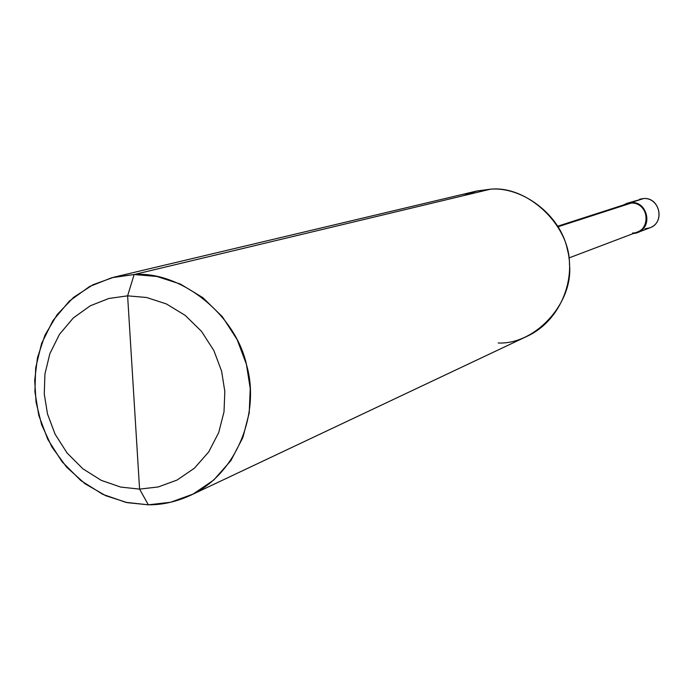<?xml version="1.0" encoding="UTF-8"?>
<svg xmlns="http://www.w3.org/2000/svg" width="694" height="694" viewBox="0 0 694 694"><rect width="100%" height="100%" fill="white"/><g stroke="black" fill="none" stroke-linecap="round" stroke-linejoin="round"><path stroke-width="1.04" d="M631.15 202.561C649.888 201.269 652.629 232.152 633.544 233.462L637.378 232.568C653.644 226.843 647.25 201.442 631.15 202.561L627.098 203.273L623.55 204.956L631.15 202.561L631.176 203.082L631.15 202.561L643.676 198.519L639.721 199.213L643.676 198.519L631.15 202.561M645.038 228.794L649.766 227.858C665.693 222.245 659.447 197.408 643.676 198.519L643.694 198.519C659.447 197.408 665.693 222.245 649.766 227.858C665.26 222.887 659.855 197.131 643.694 198.519L627.098 203.273M113.937 277.175L476.518 191.076L490.511 189.184L134.124 274.538L156.853 276.464L180.414 284.08L202.934 297.717L222.392 316.759L237.148 339.635L246.396 364.237L250.23 388.527L249.215 412.852L242.865 437.567L230.859 460.651L213.769 480.014L193.045 494.102L170.611 502.265L148.325 504.816L139.581 489.123L158.267 486.945L177.065 480.057L194.407 468.207L208.694 451.941L218.714 432.579L224.006 411.863L224.83 391.494L221.603 371.151L213.856 350.539L201.512 331.368L185.229 315.397L166.387 303.937L146.66 297.509L127.618 295.844L146.66 297.509L166.387 303.937L185.229 315.397L201.512 331.368L213.856 350.539L221.603 371.151L224.83 391.494L224.006 411.863L218.714 432.579L208.694 451.941L194.407 468.207L177.065 480.057L158.267 486.945L139.581 489.123L127.618 295.844L108.915 298.455L90.289 305.785L73.295 317.965L59.458 334.361L49.873 353.636L44.919 374.075L44.269 394.062L47.504 413.971L55.069 434.149L67.075 452.991L82.907 468.823L101.315 480.378L120.713 487.075L139.581 489.123L148.325 504.816L125.84 502.343L102.755 494.336L80.86 480.578L62.035 461.727L47.765 439.319L38.769 415.333L34.917 391.659L35.68 367.881L41.562 343.556L52.944 320.602L69.4 301.04L89.639 286.483L111.829 277.704L134.124 274.538L113.937 277.175L93.065 284.705L73.642 297.318L57.203 314.547L44.945 335.202L37.476 357.696L34.7 380.373L36.062 402.242L41.631 424.711L51.824 446.849L66.52 467.027L84.928 483.683L105.722 495.707L127.332 502.664L148.325 504.816C162.222 504.946 176.267 501.797 190.46 495.369C237.704 473.49 259.972 412.071 246.76 365.695C235.613 313.098 179.182 270.773 134.124 274.538L127.618 295.844L139.581 489.123L120.713 487.075L101.315 480.378L82.907 468.823L67.075 452.991L55.069 434.149L47.504 413.971L44.269 394.062L44.919 374.075L49.873 353.636L59.458 334.361L73.295 317.965L90.289 305.785L108.915 298.455L127.618 295.844L134.124 274.538L490.511 189.184L476.787 191.006L462.95 195.786M557.768 226.192L627.246 203.767L631.176 203.082L623.637 205.519M632.529 233.011C651.432 233.063 650.044 201.824 631.176 203.082L558.106 226.738L631.176 203.082C646.747 201.997 652.915 226.565 637.179 232.082L568.915 257.968M498.179 342.983C535.274 344.857 573.721 302.836 569.453 264.206C570.104 225.446 527.553 185.246 490.511 189.184C521.697 186.408 560.058 214.168 567.267 249.042C575.942 279.76 560.197 320.914 527.397 336.139L190.46 495.369M649.766 227.858L637.378 232.568"/></g></svg>
